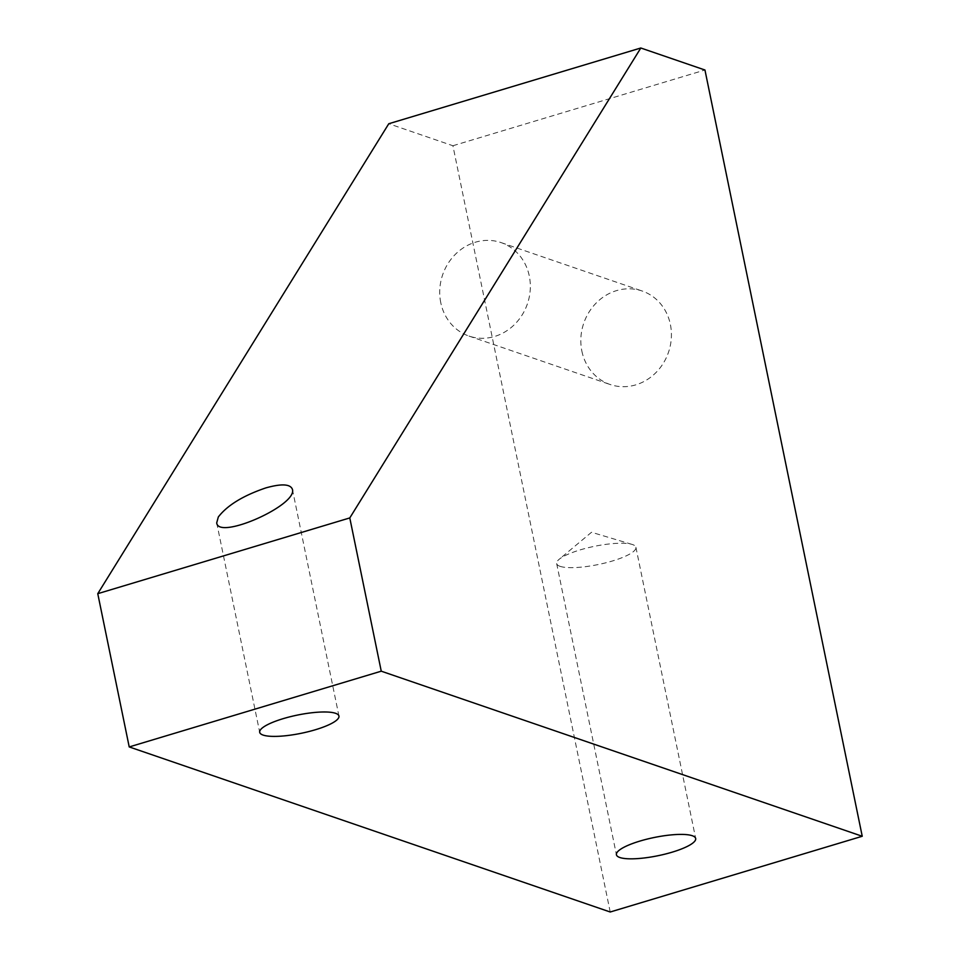 <?xml version="1.0" encoding="UTF-8"?>
<svg xmlns="http://www.w3.org/2000/svg" width="960" height="960" viewBox="0 0 960 960"><rect width="100%" height="100%" fill="white"/><g stroke="black" fill="none" stroke-linecap="round" stroke-linejoin="round"><path stroke-width="0.72" stroke-dasharray="4.8 3.6" d="M440.76 302.628A49.416 44.808 108.9 0 1 455.424 254.268A49.416 44.808 108.9 0 1 501.072 242.592A49.416 44.808 108.9 0 1 529.296 276.024A49.416 44.808 108.9 0 1 514.632 324.396A49.416 44.808 108.9 0 1 468.984 336.072A49.416 44.808 108.9 0 1 440.76 302.628M581.856 351.06A49.416 44.808 -71.1 0 0 610.08 384.492A49.416 44.808 -71.1 0 0 655.728 372.816A49.416 44.808 -71.1 0 0 670.38 324.456A49.416 44.808 -71.1 0 0 642.156 291.012A49.416 44.808 -71.1 0 0 596.52 302.688A49.416 44.808 -71.1 0 0 581.856 351.06M560.052 566.328A40.452 9.3 168.4 0 0 605.448 562.896A40.452 9.3 168.4 0 0 635.916 547.308A40.452 9.3 168.4 0 0 632.52 544.548A40.452 9.3 168.4 0 0 631.98 544.38A40.452 9.3 168.4 0 0 594.42 546.324A40.452 9.3 168.4 0 0 559.116 559.332A40.452 9.3 168.4 0 0 556.668 563.58A40.452 9.3 168.4 0 0 560.052 566.328M610.212 912L452.916 145.74L388.788 123.732M452.916 145.74L704.952 70.008M468.984 336.072L610.08 384.492M501.072 242.592L642.156 291.012M216.708 522.852L259.704 732.324M292.416 489.348L338.952 716.052M631.98 544.38L591.528 532.272L559.116 559.332M556.668 563.58L616.428 854.748M635.916 547.308L695.676 838.488"/><path stroke-width="1.44" d="M218.316 516.984C227.34 505.308 243.18 495.612 265.824 487.908C281.544 483.504 290.412 483.984 292.416 489.348C297.672 505.224 218.304 540.348 216.708 522.852L218.316 516.984M263.088 735.072A40.452 9.3 -11.6 0 1 259.704 732.324A40.452 9.3 -11.6 0 1 290.16 716.736A40.452 9.3 -11.6 0 1 335.568 713.304A40.452 9.3 -11.6 0 1 338.952 716.052A40.452 9.3 -11.6 0 1 308.484 731.64A40.452 9.3 -11.6 0 1 263.088 735.072M619.824 857.508A40.452 9.3 -11.6 0 1 616.428 854.748A40.452 9.3 -11.6 0 1 646.896 839.16A40.452 9.3 -11.6 0 1 692.292 835.728A40.452 9.3 -11.6 0 1 695.676 838.488A40.452 9.3 -11.6 0 1 665.22 854.076A40.452 9.3 -11.6 0 1 619.824 857.508M640.812 48L388.788 123.732L97.764 593.676L129.216 746.928L381.252 671.184L862.236 836.268L704.952 70.008L640.812 48L349.788 517.932L381.252 671.184M97.764 593.676L349.788 517.932M129.216 746.928L610.212 912L862.236 836.268"/></g></svg>
